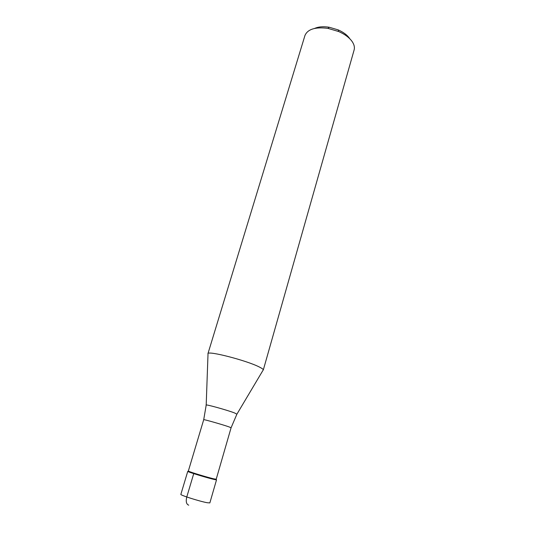 <?xml version="1.0" encoding="UTF-8"?>
<svg xmlns="http://www.w3.org/2000/svg" width="535" height="535" viewBox="0 0 535 535"><rect width="100%" height="100%" fill="white"/><g stroke="black" fill="none" stroke-linecap="round" stroke-linejoin="round"><path stroke-width="0.8" d="M189.571 471.629C187.651 471.208 187.257 471.241 188.387 471.736C191.242 473.034 207.968 478.049 214.033 479.427L215.786 479.801C216.829 479.975 216.755 479.821 215.565 479.34L216.521 479.841L214.033 479.427C206.871 477.808 186.822 471.649 187.752 471.368L180.857 494.367C179.8 495.062 199.956 501.462 207.272 502.733L209.854 502.9L216.521 479.841M213.793 478.832L216.207 479.233L231.093 427.746L228.873 426.836C222.286 424.516 203.106 419.072 203.715 419.687L188.347 471.027L188.969 471.382C191.744 472.632 207.914 477.487 213.793 478.832M207.921 353.729C207.125 350.298 246.882 360.503 259.388 367.043C262.137 368.421 263.441 369.411 263.287 370.026L354.123 49.962C354.825 47.401 354.203 44.652 352.257 41.703C349.455 37.677 344.921 34.287 338.668 31.525L327.928 28.368C315.336 26.79 307.678 29.164 304.957 35.491L207.921 353.729M349.602 38.446C347.235 35.056 343.437 32.2 338.2 29.893L329.212 27.245C323.354 26.322 318.492 26.717 314.633 28.422M188.741 505.174C186.347 504.284 185.692 501.549 186.775 496.982L193.73 473.609M203.715 419.687L206.189 405.149C203.922 403.657 226.786 409.93 234.557 412.946L236.891 414.184L231.093 427.746M215.491 479.193L215.786 479.801M188.969 471.382L188.387 471.736M206.196 404.995L208.008 354.17M236.972 414.057L262.979 370.347M329.212 27.245L327.928 28.368M338.2 29.893L338.668 31.525"/></g></svg>
